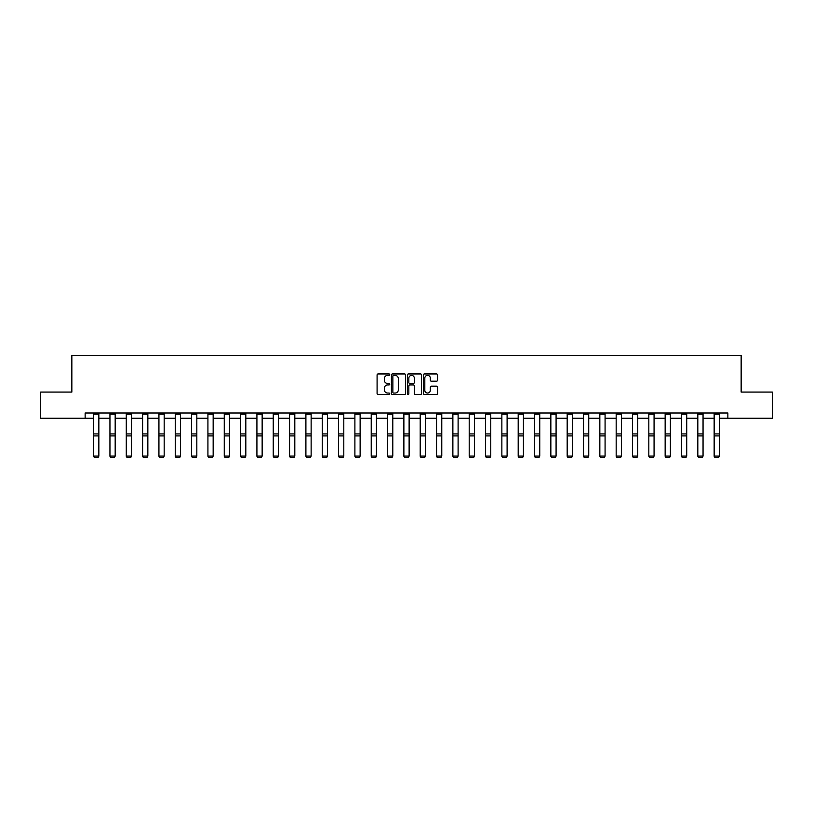 <?xml version="1.0" encoding="UTF-8"?>
<svg xmlns="http://www.w3.org/2000/svg" width="813" height="813" viewBox="0 0 813 813"><rect width="100%" height="100%" fill="white"/><g stroke="black" fill="none" stroke-linecap="round" stroke-linejoin="round"><path stroke-width="1.22" d="M389.752 374.661A0.722 0.722 0 0 0 389.031 373.95L378.116 373.95A1.026 1.026 0 0 0 377.09 374.976L377.09 393.472A1.026 1.026 0 0 0 378.116 394.498L389.031 394.498A0.722 0.722 0 0 0 389.752 393.777A0.722 0.722 0 0 0 389.031 393.055L387.618 393.055A3.293 3.293 0 0 1 384.336 389.773L384.336 388.228A3.293 3.293 0 0 1 387.618 384.945L389.031 384.945A0.722 0.722 0 0 0 389.752 384.224A0.722 0.722 0 0 0 389.031 383.502L387.618 383.502A3.293 3.293 0 0 1 384.336 380.21L384.336 378.675A3.293 3.293 0 0 1 387.618 375.382L389.031 375.382A0.722 0.722 0 0 0 389.752 374.661M436.53 381.195A1.026 1.026 0 0 0 437.557 380.159L437.557 374.976A1.026 1.026 0 0 0 436.53 373.95L424.406 373.95A1.026 1.026 0 0 0 423.38 374.976L423.38 393.472A1.026 1.026 0 0 0 424.406 394.498L436.53 394.498A1.026 1.026 0 0 0 437.557 393.472L437.557 387.201A1.026 1.026 0 0 0 436.53 386.175L431.337 386.175A1.026 1.026 0 0 0 430.311 387.201L430.311 390.311A2.744 2.744 0 0 1 427.567 393.055A2.744 2.744 0 0 1 424.813 390.311L424.813 378.136A2.744 2.744 0 0 1 427.567 375.382A2.744 2.744 0 0 1 430.311 378.136L430.311 380.159A1.026 1.026 0 0 0 431.337 381.195L436.53 381.195M85.141 418.238L40.65 418.238L40.65 392.069L71.849 392.069L71.849 355.433L741.151 355.433L741.151 392.069L772.35 392.069L772.35 418.238L727.859 418.238L727.859 413.004L85.141 413.004L85.141 418.238L93.617 418.238M405.606 374.976A1.026 1.026 0 0 0 404.569 373.95L392.445 373.95A1.026 1.026 0 0 0 391.419 374.976L391.419 393.472A1.026 1.026 0 0 0 392.445 394.498L404.569 394.498A1.026 1.026 0 0 0 405.606 393.472L405.606 374.976M408.431 373.95L420.555 373.95A1.026 1.026 0 0 1 421.581 374.976L421.581 393.472A1.026 1.026 0 0 1 420.555 394.498L415.362 394.498A1.026 1.026 0 0 1 414.335 393.472L414.335 385.972A1.026 1.026 0 0 0 413.309 384.945L409.864 384.945A1.026 1.026 0 0 0 408.837 385.972L408.837 393.777A0.722 0.722 0 0 1 408.116 394.498A0.722 0.722 0 0 1 407.394 393.777L407.394 374.976A1.026 1.026 0 0 1 408.431 373.95M98.851 418.238L109.948 418.238M115.182 418.238L126.279 418.238M131.513 418.238L142.61 418.238M147.844 418.238L158.931 418.238M164.175 418.238L175.262 418.238M180.496 418.238L191.594 418.238M196.827 418.238L207.925 418.238M213.158 418.238L224.256 418.238M229.49 418.238L240.587 418.238M245.821 418.238L256.918 418.238M262.152 418.238L273.249 418.238M278.483 418.238L289.57 418.238M294.804 418.238L305.901 418.238M311.135 418.238L322.233 418.238M327.466 418.238L338.564 418.238M343.797 418.238L354.895 418.238M360.129 418.238L371.226 418.238M376.46 418.238L387.557 418.238M392.791 418.238L403.878 418.238M409.122 418.238L420.209 418.238M425.443 418.238L436.54 418.238M441.774 418.238L452.871 418.238M458.105 418.238L469.203 418.238M474.436 418.238L485.534 418.238M490.767 418.238L501.865 418.238M507.099 418.238L518.196 418.238M523.43 418.238L534.517 418.238M539.751 418.238L550.848 418.238M556.082 418.238L567.179 418.238M572.413 418.238L583.51 418.238M588.744 418.238L599.842 418.238M605.075 418.238L616.173 418.238M621.406 418.238L632.504 418.238M637.738 418.238L648.825 418.238M654.069 418.238L665.156 418.238M670.39 418.238L681.487 418.238M686.721 418.238L697.818 418.238M703.052 418.238L714.149 418.238M719.383 418.238L727.859 418.238M393.583 375.382A0.722 0.722 0 0 0 392.862 376.104L392.862 392.333A0.722 0.722 0 0 0 393.583 393.055L395.067 393.055A3.293 3.293 0 0 0 398.36 389.773L398.36 378.675A3.293 3.293 0 0 0 395.067 375.382L393.583 375.382M414.335 378.187A2.744 2.744 0 0 0 411.581 375.433A2.744 2.744 0 0 0 408.837 378.187L408.837 382.476A1.026 1.026 0 0 0 409.864 383.502L413.309 383.502A1.026 1.026 0 0 0 414.335 382.476L414.335 378.187M93.617 456.266L94.399 457.567L93.617 456.073L98.851 456.073L98.068 457.567L94.399 457.485L98.068 457.567M98.851 414.152L93.617 414.152L93.617 413.024L98.851 413.024L98.851 456.073L98.068 457.485M93.617 414.152L93.617 456.073L94.399 457.485M109.948 456.266L110.731 457.567L109.948 456.073L115.182 456.073L114.399 457.567L110.731 457.485L114.399 457.567M126.279 456.266L127.062 457.567L126.279 456.073L131.513 456.073L130.73 457.567L127.062 457.485L130.73 457.567M115.182 414.152L109.948 414.152L109.948 413.024L115.182 413.024L115.182 456.073L114.399 457.485M109.948 414.152L109.948 456.073L110.731 457.485M131.513 414.152L126.279 414.152L126.279 413.024L131.513 413.024L131.513 456.073L130.73 457.485M126.279 414.152L126.279 456.073L127.062 457.485M142.61 456.266L143.393 457.567L142.61 456.073L147.844 456.073L147.051 457.567L143.393 457.485L147.051 457.567M158.931 456.266L159.724 457.567L158.931 456.073L164.175 456.073L163.383 457.567L159.724 457.485L163.383 457.567M175.262 456.266L176.055 457.567L175.262 456.073L180.496 456.073L179.714 457.567L176.055 457.485L179.714 457.567M147.844 414.152L142.61 414.152L142.61 413.024L147.844 413.024L147.844 456.073L147.051 457.485M142.61 414.152L142.61 456.073L143.393 457.485M164.175 414.152L158.931 414.152L158.931 413.024L164.175 413.024L164.175 456.073L163.383 457.485M158.931 414.152L158.931 456.073L159.724 457.485M180.496 414.152L175.262 414.152L175.262 413.024L180.496 413.024L180.496 456.073L179.714 457.485M175.262 414.152L175.262 456.073L176.055 457.485M191.594 456.266L192.376 457.567L191.594 456.073L196.827 456.073L196.045 457.567L192.376 457.485L196.045 457.567M196.827 414.152L191.594 414.152L191.594 413.024L196.827 413.024L196.827 456.073L196.045 457.485M191.594 414.152L191.594 456.073L192.376 457.485M207.925 456.266L208.707 457.567L207.925 456.073L213.158 456.073L212.376 457.567L208.707 457.485L212.376 457.567M213.158 414.152L207.925 414.152L207.925 413.024L213.158 413.024L213.158 456.073L212.376 457.485M207.925 414.152L207.925 456.073L208.707 457.485M224.256 456.266L225.038 457.567L224.256 456.073L229.49 456.073L228.707 457.567L225.038 457.485L228.707 457.567M229.49 414.152L224.256 414.152L224.256 413.024L229.49 413.024L229.49 456.073L228.707 457.485M224.256 414.152L224.256 456.073L225.038 457.485M240.587 456.266L241.37 457.567L240.587 456.073L245.821 456.073L245.038 457.567L241.37 457.485L245.038 457.567M245.821 414.152L240.587 414.152L240.587 413.024L245.821 413.024L245.821 456.073L245.038 457.485M240.587 414.152L240.587 456.073L241.37 457.485M256.918 456.266L257.701 457.567L256.918 456.073L262.152 456.073L261.359 457.567L257.701 457.485L261.359 457.567M262.152 414.152L256.918 414.152L256.918 413.024L262.152 413.024L262.152 456.073L261.359 457.485M256.918 414.152L256.918 456.073L257.701 457.485M273.249 456.266L274.032 457.567L273.249 456.073L278.483 456.073L277.69 457.567L274.032 457.485L277.69 457.567M278.483 414.152L273.249 414.152L273.249 413.024L278.483 413.024L278.483 456.073L277.69 457.485M273.249 414.152L273.249 456.073L274.032 457.485M289.57 456.266L290.363 457.567L289.57 456.073L294.804 456.073L294.021 457.567L290.363 457.485L294.021 457.567M294.804 414.152L289.57 414.152L289.57 413.024L294.804 413.024L294.804 456.073L294.021 457.485M289.57 414.152L289.57 456.073L290.363 457.485M305.901 456.266L306.694 457.567L305.901 456.073L311.135 456.073L310.353 457.567L306.694 457.485L310.353 457.567M311.135 414.152L305.901 414.152L305.901 413.024L311.135 413.024L311.135 456.073L310.353 457.485M305.901 414.152L305.901 456.073L306.694 457.485M322.233 456.266L323.015 457.567L322.233 456.073L327.466 456.073L326.684 457.567L323.015 457.485L326.684 457.567M327.466 414.152L322.233 414.152L322.233 413.024L327.466 413.024L327.466 456.073L326.684 457.485M322.233 414.152L322.233 456.073L323.015 457.485M338.564 456.266L339.346 457.567L338.564 456.073L343.797 456.073L343.015 457.567L339.346 457.485L343.015 457.567M343.797 414.152L338.564 414.152L338.564 413.024L343.797 413.024L343.797 456.073L343.015 457.485M338.564 414.152L338.564 456.073L339.346 457.485M354.895 456.266L355.677 457.567L354.895 456.073L360.129 456.073L359.346 457.567L355.677 457.485L359.346 457.567M360.129 414.152L354.895 414.152L354.895 413.024L360.129 413.024L360.129 456.073L359.346 457.485M354.895 414.152L354.895 456.073L355.677 457.485M371.226 456.266L372.008 457.567L371.226 456.073L376.46 456.073L375.677 457.567L372.008 457.485L375.677 457.567M376.46 414.152L371.226 414.152L371.226 413.024L376.46 413.024L376.46 456.073L375.677 457.485M371.226 414.152L371.226 456.073L372.008 457.485M387.557 456.266L388.34 457.567L387.557 456.073L392.791 456.073L391.998 457.567L388.34 457.485L391.998 457.567M392.791 414.152L387.557 414.152L387.557 413.024L392.791 413.024L392.791 456.073L391.998 457.485M387.557 414.152L387.557 456.073L388.34 457.485M403.878 456.266L404.671 457.567L403.878 456.073L409.122 456.073L408.329 457.567L404.671 457.485L408.329 457.567M409.122 414.152L403.878 414.152L403.878 413.024L409.122 413.024L409.122 456.073L408.329 457.485M403.878 414.152L403.878 456.073L404.671 457.485M420.209 456.266L421.002 457.567L420.209 456.073L425.443 456.073L424.66 457.567L421.002 457.485L424.66 457.567M425.443 414.152L420.209 414.152L420.209 413.024L425.443 413.024L425.443 456.073L424.66 457.485M420.209 414.152L420.209 456.073L421.002 457.485M436.54 456.266L437.323 457.567L436.54 456.073L441.774 456.073L440.992 457.567L437.323 457.485L440.992 457.567M441.774 414.152L436.54 414.152L436.54 413.024L441.774 413.024L441.774 456.073L440.992 457.485M436.54 414.152L436.54 456.073L437.323 457.485M452.871 456.266L453.654 457.567L452.871 456.073L458.105 456.073L457.323 457.567L453.654 457.485L457.323 457.567M458.105 414.152L452.871 414.152L452.871 413.024L458.105 413.024L458.105 456.073L457.323 457.485M452.871 414.152L452.871 456.073L453.654 457.485M469.203 456.266L469.985 457.567L469.203 456.073L474.436 456.073L473.654 457.567L469.985 457.485L473.654 457.567M474.436 414.152L469.203 414.152L469.203 413.024L474.436 413.024L474.436 456.073L473.654 457.485M469.203 414.152L469.203 456.073L469.985 457.485M485.534 456.266L486.316 457.567L485.534 456.073L490.767 456.073L489.985 457.567L486.316 457.485L489.985 457.567M490.767 414.152L485.534 414.152L485.534 413.024L490.767 413.024L490.767 456.073L489.985 457.485M485.534 414.152L485.534 456.073L486.316 457.485M501.865 456.266L502.647 457.567L501.865 456.073L507.099 456.073L506.306 457.567L502.647 457.485L506.306 457.567M507.099 414.152L501.865 414.152L501.865 413.024L507.099 413.024L507.099 456.073L506.306 457.485M501.865 414.152L501.865 456.073L502.647 457.485M518.196 456.266L518.979 457.567L518.196 456.073L523.43 456.073L522.637 457.567L518.979 457.485L522.637 457.567M523.43 414.152L518.196 414.152L518.196 413.024L523.43 413.024L523.43 456.073L522.637 457.485M518.196 414.152L518.196 456.073L518.979 457.485M534.517 456.266L535.31 457.567L534.517 456.073L539.751 456.073L538.968 457.567L535.31 457.485L538.968 457.567M539.751 414.152L534.517 414.152L534.517 413.024L539.751 413.024L539.751 456.073L538.968 457.485M534.517 414.152L534.517 456.073L535.31 457.485M550.848 456.266L551.641 457.567L550.848 456.073L556.082 456.073L555.299 457.567L551.641 457.485L555.299 457.567M556.082 414.152L550.848 414.152L550.848 413.024L556.082 413.024L556.082 456.073L555.299 457.485M550.848 414.152L550.848 456.073L551.641 457.485M567.179 456.266L567.962 457.567L567.179 456.073L572.413 456.073L571.63 457.567L567.962 457.485L571.63 457.567M572.413 414.152L567.179 414.152L567.179 413.024L572.413 413.024L572.413 456.073L571.63 457.485M567.179 414.152L567.179 456.073L567.962 457.485M583.51 456.266L584.293 457.567L583.51 456.073L588.744 456.073L587.962 457.567L584.293 457.485L587.962 457.567M588.744 414.152L583.51 414.152L583.51 413.024L588.744 413.024L588.744 456.073L587.962 457.485M583.51 414.152L583.51 456.073L584.293 457.485M599.842 456.266L600.624 457.567L599.842 456.073L605.075 456.073L604.293 457.567L600.624 457.485L604.293 457.567M605.075 414.152L599.842 414.152L599.842 413.024L605.075 413.024L605.075 456.073L604.293 457.485M599.842 414.152L599.842 456.073L600.624 457.485M616.173 456.266L616.955 457.567L616.173 456.073L621.406 456.073L620.624 457.567L616.955 457.485L620.624 457.567M621.406 414.152L616.173 414.152L616.173 413.024L621.406 413.024L621.406 456.073L620.624 457.485M616.173 414.152L616.173 456.073L616.955 457.485M632.504 456.266L633.286 457.567L632.504 456.073L637.738 456.073L636.945 457.567L633.286 457.485L636.945 457.567M637.738 414.152L632.504 414.152L632.504 413.024L637.738 413.024L637.738 456.073L636.945 457.485M632.504 414.152L632.504 456.073L633.286 457.485M648.825 456.266L649.617 457.567L648.825 456.073L654.069 456.073L653.276 457.567L649.617 457.485L653.276 457.567M654.069 414.152L648.825 414.152L648.825 413.024L654.069 413.024L654.069 456.073L653.276 457.485M648.825 414.152L648.825 456.073L649.617 457.485M665.156 456.266L665.949 457.567L665.156 456.073L670.39 456.073L669.607 457.567L665.949 457.485L669.607 457.567M670.39 414.152L665.156 414.152L665.156 413.024L670.39 413.024L670.39 456.073L669.607 457.485M665.156 414.152L665.156 456.073L665.949 457.485M681.487 456.266L682.27 457.567L681.487 456.073L686.721 456.073L685.938 457.567L682.27 457.485L685.938 457.567M686.721 414.152L681.487 414.152L681.487 413.024L686.721 413.024L686.721 456.073L685.938 457.485M681.487 414.152L681.487 456.073L682.27 457.485M697.818 456.266L698.601 457.567L697.818 456.073L703.052 456.073L702.269 457.567L698.601 457.485L702.269 457.567M703.052 414.152L697.818 414.152L697.818 413.024L703.052 413.024L703.052 456.073L702.269 457.485M697.818 414.152L697.818 456.073L698.601 457.485M714.149 456.266L714.932 457.567L714.149 456.073L719.383 456.073L718.601 457.567L714.932 457.485L718.601 457.567M719.383 414.152L714.149 414.152L714.149 413.024L719.383 413.024L719.383 456.073L718.601 457.485M714.149 414.152L714.149 456.073L714.932 457.485M98.851 433.929L93.617 433.929M98.851 435.91L93.617 435.91M115.182 433.929L109.948 433.929M115.182 435.91L109.948 435.91M131.513 433.929L126.279 433.929M131.513 435.91L126.279 435.91M147.844 433.929L142.61 433.929M147.844 435.91L142.61 435.91M164.175 433.929L158.931 433.929M164.175 435.91L158.931 435.91M180.496 433.929L175.262 433.929M180.496 435.91L175.262 435.91M196.827 433.929L191.594 433.929M196.827 435.91L191.594 435.91M213.158 433.929L207.925 433.929M213.158 435.91L207.925 435.91M229.49 433.929L224.256 433.929M229.49 435.91L224.256 435.91M245.821 433.929L240.587 433.929M245.821 435.91L240.587 435.91M262.152 433.929L256.918 433.929M262.152 435.91L256.918 435.91M278.483 433.929L273.249 433.929M278.483 435.91L273.249 435.91M294.804 433.929L289.57 433.929M294.804 435.91L289.57 435.91M311.135 433.929L305.901 433.929M311.135 435.91L305.901 435.91M327.466 433.929L322.233 433.929M327.466 435.91L322.233 435.91M343.797 433.929L338.564 433.929M343.797 435.91L338.564 435.91M360.129 433.929L354.895 433.929M360.129 435.91L354.895 435.91M376.46 433.929L371.226 433.929M376.46 435.91L371.226 435.91M392.791 433.929L387.557 433.929M392.791 435.91L387.557 435.91M409.122 433.929L403.878 433.929M409.122 435.91L403.878 435.91M425.443 433.929L420.209 433.929M425.443 435.91L420.209 435.91M441.774 433.929L436.54 433.929M441.774 435.91L436.54 435.91M458.105 433.929L452.871 433.929M458.105 435.91L452.871 435.91M474.436 433.929L469.203 433.929M474.436 435.91L469.203 435.91M490.767 433.929L485.534 433.929M490.767 435.91L485.534 435.91M507.099 433.929L501.865 433.929M507.099 435.91L501.865 435.91M523.43 433.929L518.196 433.929M523.43 435.91L518.196 435.91M539.751 433.929L534.517 433.929M539.751 435.91L534.517 435.91M556.082 433.929L550.848 433.929M556.082 435.91L550.848 435.91M572.413 433.929L567.179 433.929M572.413 435.91L567.179 435.91M588.744 433.929L583.51 433.929M588.744 435.91L583.51 435.91M605.075 433.929L599.842 433.929M605.075 435.91L599.842 435.91M621.406 433.929L616.173 433.929M621.406 435.91L616.173 435.91M637.738 433.929L632.504 433.929M637.738 435.91L632.504 435.91M654.069 433.929L648.825 433.929M654.069 435.91L648.825 435.91M670.39 433.929L665.156 433.929M670.39 435.91L665.156 435.91M686.721 433.929L681.487 433.929M686.721 435.91L681.487 435.91M703.052 433.929L697.818 433.929M703.052 435.91L697.818 435.91M719.383 433.929L714.149 433.929M719.383 435.91L714.149 435.91"/></g></svg>
